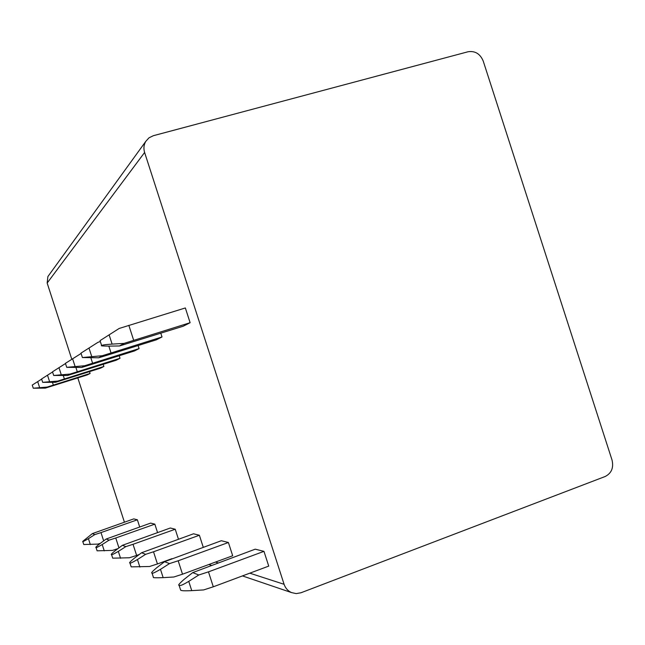 <?xml version="1.0" encoding="UTF-8"?>
<svg xmlns="http://www.w3.org/2000/svg" width="645" height="645" viewBox="0 0 645 645"><rect width="100%" height="100%" fill="white"/><g stroke="black" fill="none" stroke-linecap="round" stroke-linejoin="round"><path stroke-width="0.97" d="M144.609 152.462L284.09 584.297C285.429 588.176 287.888 590.933 291.467 592.57L296.208 593.602L301.005 592.755L605.171 476.502C611.508 473.237 613.806 467.77 612.049 460.079L483.218 61.049C480.146 53.785 475.083 50.689 468.036 51.761L153.381 135.692L149.003 137.804L145.77 141.392C143.803 144.827 143.416 148.511 144.609 152.462L47.166 283.042L47.899 276.544L48.657 275.496M47.166 283.042L71.789 359.265M77.811 377.906L124.421 522.176M263.966 551.354L268.731 566.108L213.302 586.797L208.472 571.857L263.966 551.354L255.218 549.177L192.702 572.615L184.099 579.387C179.512 583.403 177.835 585.362 179.076 585.273C180.334 585.354 179.995 586.579 188.751 581.371L191.742 590.635L203.635 589.925L213.302 586.797M160.798 333.199L162.016 336.964L156.421 339.81L106.522 355.419L98.701 357.781L82.407 357.548L102.345 355.709L162.016 336.964M228.403 542.493L232.684 555.748L182.511 574.203L178.181 560.787L228.403 542.493L221.324 540.728L164.572 561.682L156.719 567.729C152.478 571.317 150.898 573.05 151.986 572.929C151.462 574.074 154.292 572.873 160.476 569.333L163.161 577.646L173.836 577.009L182.511 574.203M138.095 345.543L139.086 348.606L134.458 350.953L88.873 365.264L81.705 367.44L66.725 367.336L84.713 365.731L139.086 348.606M131.161 566.794L129.887 562.867C129.371 563.851 131.894 562.738 137.45 559.529L145.633 554.329L141.577 552.749L193.524 533.794L199.378 535.253L203.264 547.291M119.188 355.75L120.01 358.289L116.124 360.265L67.556 375.487L53.688 375.471L70.071 374.052L120.01 358.289M112.69 558.102L111.52 554.498C111.021 555.361 113.286 554.329 118.333 551.386L125.823 546.629L122.421 545.307L170.312 528.005L175.23 529.231L178.455 539.212M103.208 364.328L103.893 366.473L100.588 368.15L55.583 382.292L42.683 382.34L57.727 381.074L103.893 366.473M97.089 550.765L96.016 547.428C95.533 548.202 97.597 547.234 102.208 544.525L109.118 540.139L106.215 539.01L150.64 523.103L154.832 524.151L157.549 532.552M89.51 371.641L90.107 373.471L87.252 374.922L45.327 388.121L33.266 388.217L47.174 387.073L90.107 373.471M83.745 544.485L82.745 541.381C82.278 542.074 84.173 541.171 88.43 538.656L94.831 534.592L92.34 533.617L133.757 518.894L137.377 519.797L139.691 526.973M101.636 345.551L100.048 340.625L119.172 328.458L185.349 307.955L190.114 322.71L183.204 326.217L119.486 345.962L108.739 346.123C102.845 346.067 100.475 345.881 101.636 345.551C102.74 345.164 101.91 344.841 112.109 344.108L123.993 343.406L190.114 322.71M128.839 325.338L133.668 340.278M208.472 571.857L198.805 574.985L188.751 581.371M123.993 343.406L119.486 345.962M180.616 590.03L180.665 590.199C182.011 590.546 181.447 591.078 191.742 590.635M198.805 574.985L192.702 572.615M108.836 346.123L111.029 352.904M100.338 341.544L98.008 342.293L80.98 353.129L82.407 357.548M178.181 560.787L169.498 563.601L160.476 569.333M102.345 355.709L98.701 357.781M153.373 577.235L153.413 577.348C152.663 577.791 155.913 577.888 163.161 577.646M169.498 563.601L164.572 561.682M90.889 357.935L92.59 363.191M199.378 535.253L153.51 551.781L157.436 563.948L171.973 558.667M81.085 353.468L65.427 363.329L66.725 367.336M131.185 566.874L149.567 566.495L157.436 563.948M145.633 554.329L153.51 551.781M84.713 365.731L81.705 367.44M141.577 552.749L134.353 558.207C130.411 561.456 128.919 563.004 129.887 562.867M75.941 367.577L77.279 371.73M175.23 529.231L133.031 544.299L136.627 555.434L139.296 554.474M65.492 363.538L52.503 371.802L53.688 375.471M112.706 558.167L129.419 557.764L136.627 555.434M125.823 546.629L133.031 544.299M70.071 374.052L67.556 375.487M122.421 545.307L115.737 550.282C112.053 553.249 110.65 554.652 111.52 554.498M63.291 375.6L64.371 378.929M154.832 524.151L115.753 537.986L118.954 547.887M52.559 371.98L41.586 378.962L42.683 382.34M97.105 550.814L112.432 550.403L117.995 548.597M109.118 540.139L115.753 537.986M57.727 381.074L55.583 382.292M106.215 539.01L99.999 543.582C96.548 546.315 95.218 547.597 96.016 547.428M52.463 382.38L53.333 385.081M137.377 519.797L100.991 532.593L103.668 540.889M41.635 379.115L32.25 385.081L33.266 388.217M83.761 544.517L97.903 544.106L100.378 543.308M94.831 534.592L100.991 532.593M47.174 387.073L45.327 388.121M92.34 533.617L82.745 541.381M284.09 584.297L249.8 573.171M218.034 562.867L215.543 562.053M109.118 334.844L112.109 344.108M88.986 348.026L91.671 356.338M72.587 358.765L75.03 366.304M137.45 559.529L139.884 567.076M58.977 367.674L61.211 374.576M118.333 551.386L120.559 558.296M47.504 375.188L49.56 381.558M102.208 544.525L104.264 550.886M37.692 381.614L39.595 387.516M88.43 538.656L90.332 544.557M291.467 592.57L242.464 575.912M211.342 565.334L208.891 564.504M180.665 590.199L179.076 585.273M153.413 577.348L151.986 572.929M145.77 141.392L47.899 276.544"/></g></svg>
